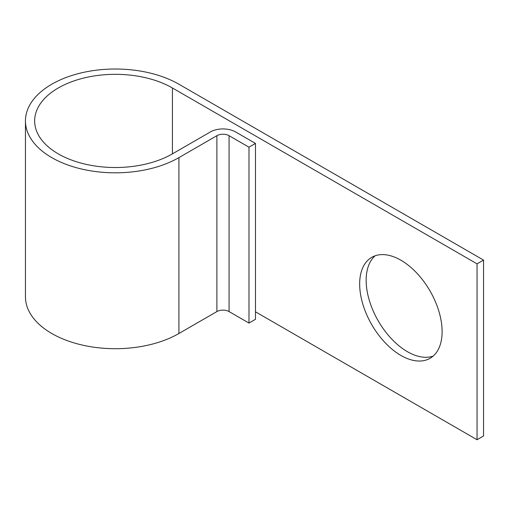 <?xml version="1.0" encoding="UTF-8"?>
<svg xmlns="http://www.w3.org/2000/svg" width="509" height="509" viewBox="0 0 509 509"><rect width="100%" height="100%" fill="white"/><g stroke="black" fill="none" stroke-linecap="round" stroke-linejoin="round"><path stroke-width="0.76" d="M400.895 260.214A58.306 33.664 -120 0 0 371.742 257.331A58.306 33.664 -120 0 0 362.802 304.051A58.306 33.664 -120 0 0 400.895 355.428A58.306 33.664 -120 0 0 430.041 358.317A58.306 33.664 -120 0 0 438.981 311.597A58.306 33.664 -120 0 0 400.895 260.214M433.114 356.122A58.306 33.664 60 0 1 407.391 351.674A58.306 33.664 60 0 1 370.24 303.269A58.306 33.664 60 0 1 375.171 255.766M255.48 311.807L477.054 439.731L477.054 263.853L172.417 87.974L172.417 153.864A80.708 46.593 180 0 1 84.462 163.968A80.708 46.593 180 0 1 34.644 120.919A80.708 46.593 180 0 1 84.462 77.871A80.708 46.593 180 0 1 172.417 87.974M248.984 147.184L248.984 323.069L255.48 319.315L255.48 143.43L248.984 147.184L229.075 135.693A8.615 4.975 0 0 0 216.891 135.693L178.913 157.618A89.896 51.899 180 0 1 80.944 168.873A89.896 51.899 180 0 1 25.45 120.919A89.896 51.899 180 0 1 80.944 72.965A89.896 51.899 180 0 1 178.913 84.22L483.55 260.099L483.55 435.978L477.054 439.731M483.55 260.099L477.054 263.853M248.984 323.069L229.075 311.578A8.615 4.975 0 0 0 216.891 311.578L178.913 333.503A89.896 51.899 180 0 1 80.944 344.752A89.896 51.899 180 0 1 25.45 296.804L25.45 120.919M255.48 143.43L235.578 131.939A17.809 10.282 0 0 0 210.395 131.939L172.417 153.864M178.913 157.618L178.913 333.503M216.891 135.693L216.891 311.578M229.075 135.693L229.075 311.578"/></g></svg>
